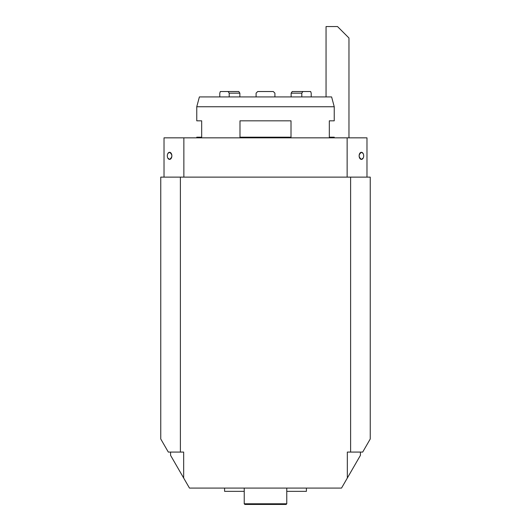 <?xml version="1.0" encoding="UTF-8"?>
<svg xmlns="http://www.w3.org/2000/svg" width="531" height="531" viewBox="0 0 531 531"><rect width="100%" height="100%" fill="white"/><g stroke="black" fill="none" stroke-linecap="round" stroke-linejoin="round"><path stroke-width="0.8" d="M180.394 177.122L180.394 452.08L168.314 452.08L160.754 438.984L160.754 177.122L350.606 177.122L350.606 452.08L362.686 452.08L370.246 438.984L370.246 177.122L350.606 177.122M347.141 177.122L347.141 137.841L183.859 137.841L183.859 177.122L347.141 177.122M363.171 158.099L363.158 158.119A3.544 2.277 90 0 0 363.171 153.592A3.544 2.277 90 0 0 361.412 152.297A3.544 2.277 90 0 0 359.135 155.842A3.544 2.277 90 0 0 361.412 159.386A3.544 2.277 90 0 0 363.171 158.099L361.412 159.386C358.398 157.03 358.398 154.667 361.412 152.297L363.085 153.439M347.141 137.841L366.974 137.841L366.974 177.122M167.829 158.099L167.842 158.119A3.544 2.277 90 0 1 167.829 153.592A3.544 2.277 90 0 1 169.588 152.297A3.544 2.277 90 0 1 171.865 155.842A3.544 2.277 90 0 1 169.588 159.386A3.544 2.277 90 0 1 167.829 158.099L169.588 159.386C172.602 157.03 172.602 154.667 169.588 152.297L167.915 153.439M183.859 137.841L164.026 137.841L164.026 177.122M180.394 452.08L183.666 452.08L183.666 478.026L189.474 488.082L341.526 488.082L360.423 455.352L360.423 452.08M347.334 478.026L347.334 452.08L350.606 452.08M244.227 491.354L224.586 491.354L224.586 488.082M306.414 488.082L306.414 491.354L286.773 491.354M286.773 503.793L286.123 504.45L244.877 504.45L244.227 503.793L286.773 503.793L286.773 488.082M170.577 452.08L170.577 455.352L183.666 478.026M244.227 503.793L244.227 488.082M347.871 36.904L337.51 26.55L348.967 38.006L337.51 26.55L326.054 26.55L326.054 96.927M233.408 91.524L220.338 91.524L219.781 93.164L220.338 91.524L238.797 91.524L220.338 91.524M239.866 96.927L239.866 93.164L238.797 91.524M228.138 91.524L229.2 93.164L229.2 96.927M256.088 93.164L256.088 96.927L256.088 93.164L257.701 91.524L273.299 91.524L274.912 93.164L274.912 96.927L274.912 93.164M301.8 96.927L301.8 93.164L302.862 91.524L292.203 91.524L291.134 93.164L291.134 96.927M311.219 93.164L311.219 96.927L311.219 93.164L310.662 91.524L302.862 91.524M297.592 91.524L292.203 91.524M260.104 91.524L257.701 91.524M273.299 91.524L270.896 91.524M219.781 93.164L219.781 96.927L219.781 93.164M196.762 106.744L199.39 96.927L331.609 96.927L334.238 106.744L196.762 106.744L196.762 120.822L201.674 120.822L201.674 137.184L196.762 137.184L196.762 137.841M291.015 137.184L239.985 137.184L239.985 120.822L291.015 120.822L291.015 137.184M334.238 137.841L334.238 137.184L329.326 137.184L329.326 120.822L334.238 120.822L334.238 106.744M229.2 93.164L239.866 93.164M301.8 93.164L291.134 93.164M348.967 38.006L348.967 137.841"/></g></svg>
